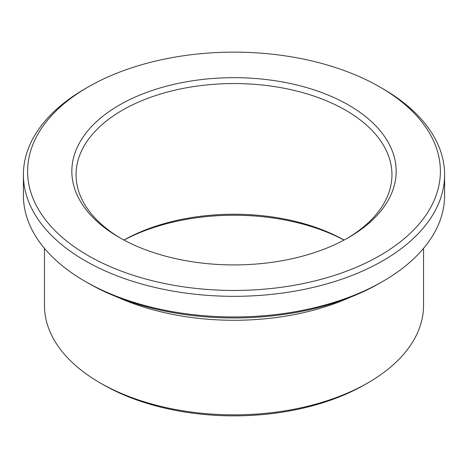 <?xml version="1.0" encoding="UTF-8"?>
<svg xmlns="http://www.w3.org/2000/svg" width="468" height="468" viewBox="0 0 468 468"><rect width="100%" height="100%" fill="white"/><g stroke="black" fill="none" stroke-linecap="round" stroke-linejoin="round"><path stroke-width="0.7" d="M123.903 240.037A157.95 91.19 180 0 1 344.097 240.037M120.843 238.358A157.95 91.19 180 0 1 76.05 174.734A157.95 91.19 180 0 1 173.558 90.488A157.95 91.19 180 0 1 345.688 110.255A157.95 91.19 180 0 1 391.95 174.734A157.95 91.19 180 0 1 347.157 238.358M382.918 88.762L379.94 87.042A206.388 119.159 180 0 1 379.94 255.557A206.388 119.159 180 0 1 88.06 255.557A206.388 119.159 180 0 1 88.06 87.042A206.388 119.159 180 0 1 379.94 87.042L382.918 88.762A210.6 121.586 180 0 1 444.6 174.734A210.6 121.586 180 0 1 234 296.326A210.6 121.586 180 0 1 23.4 174.734A210.6 121.586 180 0 1 85.082 88.762L88.06 87.042M444.6 174.734L444.6 195.372A210.6 121.586 180 0 1 382.918 281.344A210.6 121.586 180 0 1 85.082 281.344A210.6 121.586 180 0 1 23.4 195.372L23.4 174.734M382.918 281.344L379.94 283.064A206.388 119.159 180 0 1 88.06 283.064L85.082 281.344M423.54 248.368L423.54 305.423A189.54 109.43 180 0 1 368.029 382.801A189.54 109.43 180 0 1 99.971 382.801A189.54 109.43 180 0 1 44.46 305.423L44.46 248.368M368.029 382.801L365.046 384.52A185.328 106.996 180 0 1 102.954 384.52L99.971 382.801M123.985 240.078A162.162 93.623 180 0 1 344.015 240.078M348.666 105.095A162.162 93.623 180 0 1 348.666 237.498A162.162 93.623 180 0 1 119.334 237.498A162.162 93.623 180 0 1 119.334 105.095A162.162 93.623 180 0 1 348.666 105.095M350.444 297.192A189.54 109.43 180 0 1 117.556 297.192"/></g></svg>
